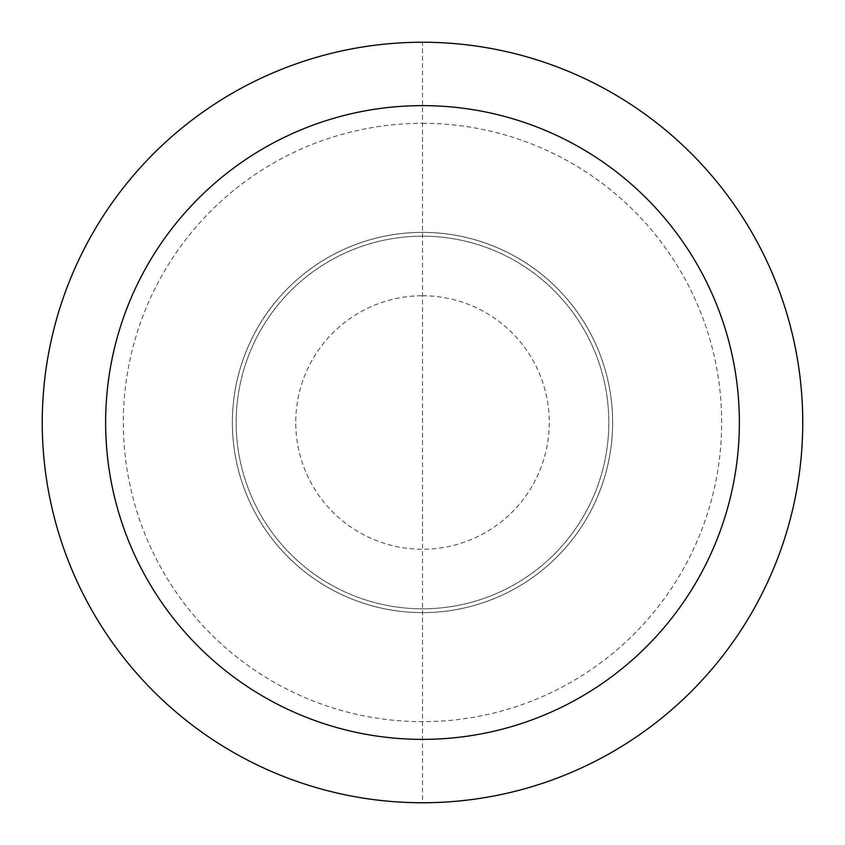 <?xml version="1.0" encoding="UTF-8"?>
<svg xmlns="http://www.w3.org/2000/svg" width="845" height="845" viewBox="0 0 845 845"><rect width="100%" height="100%" fill="white"/><g stroke="black" fill="none" stroke-linecap="round" stroke-linejoin="round"><path stroke-width="0.63" stroke-dasharray="4.22 3.17" d="M232.375 422.5A190.125 190.125 0 0 1 422.5 232.375A190.125 190.125 0 0 1 612.625 422.5A190.125 190.125 0 0 1 422.5 612.625A190.125 190.125 0 0 1 232.375 422.5A190.125 190.125 0 0 1 422.5 232.375A190.125 190.125 0 0 1 612.625 422.5A190.125 190.125 0 0 1 422.5 612.625A190.125 190.125 0 0 1 232.375 422.5A190.125 190.125 0 0 0 422.5 612.625A190.125 190.125 0 0 0 612.625 422.5M422.5 236.177A186.322 186.322 0 0 1 608.822 422.5A186.322 186.322 0 0 1 422.5 608.822A186.322 186.322 0 0 1 236.177 422.5A186.322 186.322 0 0 1 422.5 236.177A186.322 186.322 0 0 1 608.822 422.5A186.322 186.322 0 0 1 422.5 608.822A186.322 186.322 0 0 1 236.177 422.5A186.322 186.322 0 0 1 422.5 236.177M422.5 123.328A299.172 299.172 0 0 1 721.672 422.5A299.172 299.172 0 0 1 422.5 721.672A299.172 299.172 0 0 1 123.328 422.5A299.172 299.172 0 0 1 422.5 123.328M422.5 42.25A380.25 380.25 0 0 1 802.75 422.5A380.25 380.25 0 0 1 422.5 802.75A380.25 380.25 0 0 1 42.25 422.5A380.25 380.25 0 0 1 422.5 42.25L422.5 802.75M422.5 295.75A126.75 126.75 0 0 1 549.25 422.5A126.75 126.75 0 0 1 422.5 549.25A126.75 126.75 0 0 1 295.75 422.5A126.75 126.75 0 0 1 422.5 295.75"/><path stroke-width="1.27" d="M422.5 42.25A380.25 380.25 0 0 1 802.75 422.5A380.25 380.25 0 0 1 422.5 802.75A380.25 380.25 0 0 1 42.25 422.5A380.25 380.25 0 0 1 422.5 42.25M422.5 105.625A316.875 316.875 0 0 1 739.375 422.5A316.875 316.875 0 0 1 422.5 739.375A316.875 316.875 0 0 1 105.625 422.5A316.875 316.875 0 0 1 422.5 105.625"/></g></svg>
